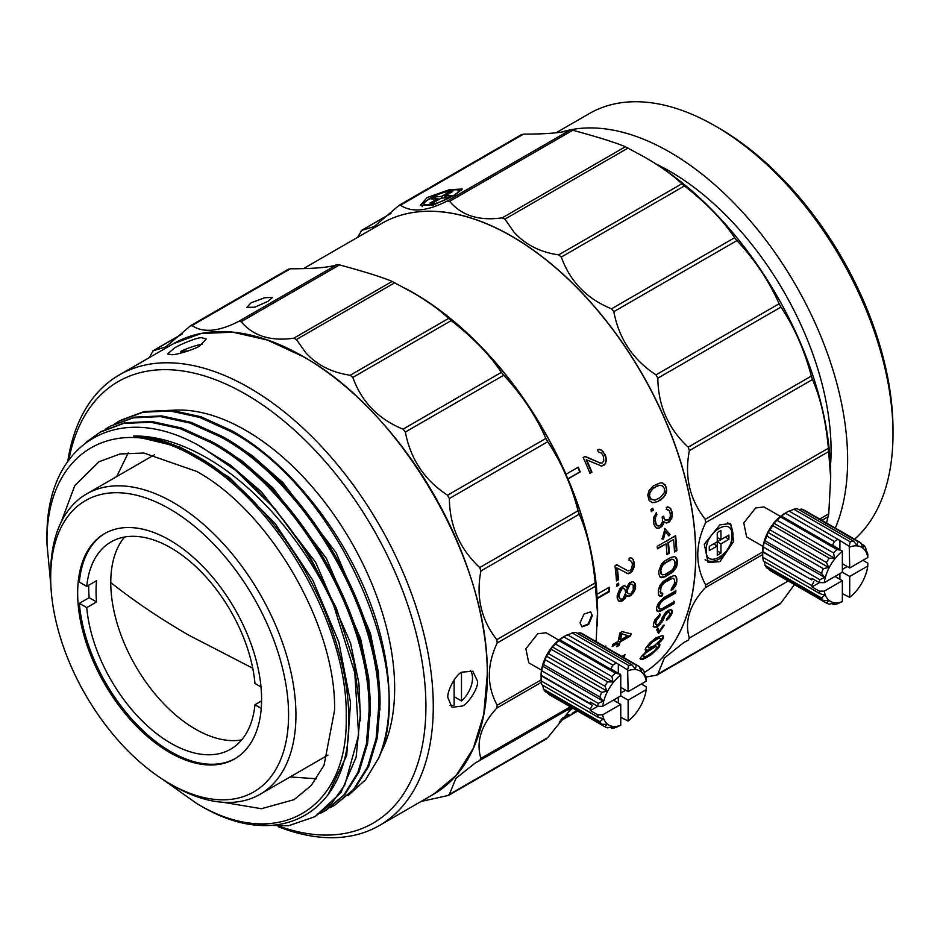 <?xml version="1.0" encoding="UTF-8"?>
<svg xmlns="http://www.w3.org/2000/svg" width="940" height="940" viewBox="0 0 940 940"><rect width="100%" height="100%" fill="white"/><g stroke="black" fill="none" stroke-linecap="round" stroke-linejoin="round"><path stroke-width="1.41" d="M454.243 189.868C440.696 190.679 413.365 206.424 428.429 204.732L428.487 204.732C442.035 203.91 469.365 188.165 454.302 189.857L454.243 189.868M731.99 535.389C732.8 515.79 705.529 531.452 706.245 550.17L706.245 550.253C705.435 569.851 732.707 554.189 731.99 535.471L731.99 535.389M241.674 739.898A119.662 69.09 60 0 1 195.379 729.087A119.662 69.09 60 0 1 110.767 582.542A119.662 69.09 60 0 1 124.562 537.034M541.487 670.138L528.75 662.782L525.871 648.764L537.727 633.783L546.093 632.749L558.83 640.105M565.586 635.71L563.13 637.12A31.22 18.024 120 0 0 541.064 675.355L541.182 675.284A34.686 20.022 -60 0 1 541.816 670.772L542.415 666.061L543.496 664.486A34.686 20.022 -60 0 1 545.317 659.786L546.293 656.061L548.466 653.629A34.686 20.022 -60 0 1 551.263 649.305L552.238 646.873L555.505 644.029A34.686 20.022 -60 0 1 558.936 640.61L563.765 636.838A34.686 20.022 -60 0 1 565.586 635.71L565.586 635.71A34.686 20.022 -60 0 1 567.408 634.735L616.464 663.053A34.686 20.022 120 0 0 614.643 664.028A34.686 20.022 120 0 0 612.821 665.156L610.965 668.786L620.764 675.002A31.22 18.024 120 0 0 602.681 706.328L620.764 695.882L620.764 675.002M567.29 635.123L572.237 632.925A34.686 20.022 -60 0 1 575.668 632.385L632.068 664.956L635.346 669.057L636.321 665.332A34.686 20.022 -60 0 1 639.118 666.425L641.292 671.383L642.267 668.951A34.686 20.022 -60 0 1 644.088 671.536L645.169 676.906L645.768 675.895A34.686 20.022 -60 0 1 646.238 678.351L646.215 681.195L628.132 691.64L627.65 669.926L628.649 665.496A34.686 20.022 -60 0 1 632.068 664.956M577.301 633.337L579.91 632.773A34.686 20.022 -60 0 1 582.706 633.866L639.118 666.425M784.724 513.44L787.168 512.018L784.724 513.44A31.22 18.024 120 0 0 762.645 551.674A31.22 18.024 120 0 0 762.645 551.945L762.775 551.604A34.686 20.022 -60 0 1 763.409 547.092L763.997 542.38L765.078 540.794A34.686 20.022 -60 0 1 766.899 536.106L767.874 532.381L770.06 529.948A34.686 20.022 -60 0 1 772.845 525.625L773.82 523.192L777.098 520.337A34.686 20.022 -60 0 1 780.517 516.929L785.346 513.158A34.686 20.022 -60 0 1 787.168 512.018L787.168 512.018A34.686 20.022 -60 0 1 789.001 511.055L838.045 539.372A34.686 20.022 120 0 0 836.224 540.347A34.686 20.022 120 0 0 834.403 541.475L832.546 545.094L842.357 551.322A31.22 18.024 120 0 0 824.274 582.647L842.357 572.202L842.357 551.322M835.002 576.455L842.357 580.697L842.357 601.577L836.929 604.009A34.686 20.022 -60 0 1 833.51 604.549L834.591 602.963L829.256 604.161A34.686 20.022 -60 0 1 826.46 603.069L770.06 570.51L769.625 569.558M826.46 603.069L828.645 600.637L823.311 600.554L766.899 567.983A34.686 20.022 -60 0 1 765.078 565.398L764.279 561.544M823.311 600.554A34.686 20.022 -60 0 1 821.49 597.957L824.768 595.114L819.809 593.61L763.409 561.039A34.686 20.022 -60 0 1 762.775 557.267L762.645 551.98L811.819 579.921A34.686 20.022 -60 0 1 811.972 578.417L819.339 582.659A34.686 20.022 -60 0 1 819.809 579.651L824.768 577.466L821.49 573.365A34.686 20.022 -60 0 1 823.311 568.665L828.645 567.466L826.46 562.508A34.686 20.022 -60 0 1 829.256 558.196L834.591 558.278L833.51 552.908A34.686 20.022 120 0 1 836.929 549.489L841.876 550.488M763.068 546.457L746.654 536.975L743.775 522.957L755.631 507.976L763.997 506.942L780.411 516.413M261.25 708.361L254.963 704.73A119.662 69.09 60 0 1 230.688 749.18A119.662 69.09 60 0 1 170.857 743.246A119.662 69.09 60 0 1 86.739 607.604L96.55 601.941A119.662 69.09 60 0 1 96.55 580.709L86.739 586.372A119.662 69.09 60 0 1 111.026 541.922A119.662 69.09 60 0 1 170.857 547.844A119.662 69.09 60 0 1 254.963 683.486L261.003 686.976M96.55 601.941L89.159 597.676A130.061 75.094 60 0 1 88.701 585.232M89.159 597.676L79.348 603.339A130.061 75.094 -120 0 0 170.857 751.741A130.061 75.094 -120 0 0 235.27 758.533M169.623 752.458A130.061 75.094 60 0 1 84.659 637.837A130.061 75.094 60 0 1 104.599 533.615A130.061 75.094 60 0 1 169.623 540.053A130.061 75.094 60 0 1 254.599 654.675A130.061 75.094 60 0 1 234.659 758.897A130.061 75.094 60 0 1 169.623 752.458M86.739 586.372L79.348 582.095A130.061 75.094 60 0 1 105.21 533.262M50.678 577.583A168.213 97.126 60 0 1 169.623 508.904A168.213 97.126 60 0 1 288.58 714.929A168.213 97.126 60 0 1 169.623 783.607A168.213 97.126 60 0 1 50.678 577.583L50.678 573.33A173.418 100.122 60 0 1 86.598 493.947A173.418 100.122 60 0 1 173.301 502.536A173.418 100.122 60 0 1 295.936 714.929A173.418 100.122 60 0 1 260.016 794.323A173.418 100.122 60 0 1 173.301 785.734L169.623 783.607M854.589 539.219A251.462 145.183 -120 0 0 893 433.939L893 429.686A246.257 142.175 -120 0 0 718.877 128.087A246.257 142.175 -120 0 0 718.865 128.087L715.199 125.96A251.462 145.183 -120 0 0 715.187 125.96A251.462 145.183 -120 0 0 589.462 113.505L556.045 132.798M893 433.939A251.462 145.183 -120 0 0 715.199 125.96L718.877 128.087M835.319 528.092A251.462 145.183 -120 0 0 669.82 152.151A251.462 145.183 -120 0 0 561.603 132.082M830.478 466.24A228.044 131.659 -120 0 0 669.82 171.268A228.044 131.659 -120 0 0 655.956 163.959M454.784 195.074L462.339 189.022L449.379 189.716L427.171 197.541L420.309 205.331L433.411 205.026L454.784 195.074M719.887 561.673L733.729 541.299L730.639 523.439L719.887 524.861L704.272 544.201L708.09 562.484L719.887 561.673M303.444 268.629L381.687 223.45A260.133 150.189 60 0 1 511.76 236.339A260.133 150.189 60 0 1 681.007 463.279A260.133 150.189 60 0 1 644.3 672.523A260.133 150.189 -120 0 0 681.159 463.326A260.133 150.189 -120 0 0 511.877 236.269A260.133 150.189 -120 0 0 381.757 223.415M646.015 677L656.002 675.284L657.824 674.074L657.248 674.908L779.871 604.103M794.476 584.61L780.94 602.998L657.824 674.074L664.392 657.988L683.732 642.619L688.209 640.152L689.361 638.048C684.32 621.528 689.619 604.749 705.259 587.712L762.681 554.553M762.645 551.991L705.658 584.891L705.259 587.712M705.658 584.891C695.165 565.61 695.165 544.847 705.658 522.605L705.259 519.327C689.655 499.41 684.355 476.51 689.361 450.624L812.477 379.537L811.326 376.094C804.452 350.079 794.323 327.085 780.94 307.086L779.119 303.773C769.143 281.178 755.09 260.11 736.948 240.593L734.634 237.714C723.013 220.195 706.281 202.946 684.426 185.967L681.817 183.782C673.334 175.51 660.902 166.615 644.499 157.074L625.359 146.758C615.289 142.504 597.758 137.005 572.777 130.261L570.286 129.955C563.272 132.704 547.703 134.091 523.568 134.126L521.489 134.843M811.326 376.094L688.209 447.17L689.361 450.624M688.209 447.17C668.293 428.699 658.164 405.692 657.824 378.162L780.94 307.086M779.119 303.773L656.002 374.86L657.824 378.162M656.002 374.86C632.984 359.785 618.931 338.729 613.832 311.669L736.948 240.593M734.634 237.714L611.517 308.802L613.832 311.669M611.517 308.802C586.854 298.803 570.11 281.554 561.298 257.055L684.426 185.967M681.817 183.782L558.701 254.858L561.298 257.055M558.701 254.858C540.371 252.284 525.519 244.776 514.145 232.333L504.909 219.149L628.026 148.073M826.542 523.028L828.775 513.804L830.702 476.98A260.133 150.189 -120 0 0 646.767 158.39L644.499 157.074L646.767 158.39M830.702 478.084L828.387 448.239C825.814 420.803 820.514 397.902 812.477 379.537M780.94 602.998L779.119 604.209M659.457 576.631L661.008 577.301L664.521 576.443L670.385 573.048L673.933 569.84L676.683 563.142L676.636 559.958L675.355 557.032M661.337 574.046L662.43 574.845L665.156 574.446L672.593 569.769L674.943 564.846L674.897 561.65L673.651 559.523L670.255 559.57L662.829 564.27L660.585 569.229L661.337 574.046M576.819 710.558L573.435 712.508A260.133 150.189 60 0 1 572.096 713.53L577.031 710.675M623.831 657.601A260.133 150.189 -120 0 0 624.994 654.604L621.81 656.437M659.868 585.573L658.517 589.709A260.133 150.189 60 0 1 658.294 593.128L659.187 595.831L660.62 596.43L662.536 595.666A260.133 150.189 -120 0 0 662.747 593.422L661.607 593.728L660.644 591.765A260.133 150.189 -120 0 0 660.867 588.346L662.183 584.986L664.968 582.248L672.394 578.347L674.262 579.134L674.567 580.438A260.133 150.189 60 0 1 674.344 583.857L671.748 588.229A260.133 150.189 60 0 1 671.536 590.473L675.237 586.572L676.683 582.506A260.133 150.189 -120 0 0 676.918 579.087L675.919 576.314L674.403 575.668L670.925 576.537L663.088 581.449L659.868 585.573M658.388 603.233L656.778 607.181A260.133 150.189 60 0 1 656.567 608.615L657.225 611.153L659.974 611.458L674.004 603.68A260.133 150.189 -120 0 0 674.38 601.565L662.242 608.568L659.692 609.085L658.905 607.264A260.133 150.189 -120 0 0 659.128 605.818L660.644 602.599L663.523 599.932L675.66 592.928A260.133 150.189 -120 0 0 675.919 590.72L663.793 597.722L658.388 603.233M654.816 619.965L654.04 621.904A260.133 150.189 60 0 1 653.394 624.607L653.793 626.921L656.379 627.098L660.08 624.407L663.957 618.508A260.133 150.189 -120 0 0 664.451 616.476L667.33 612.739L669.221 611.952L669.926 613.315A260.133 150.189 60 0 1 669.433 615.336L666.965 618.473A260.133 150.189 60 0 1 666.436 620.459L669.539 617.557L671.865 613.655A260.133 150.189 -120 0 0 672.276 611.964L671.712 609.907L668.951 610.001L665.743 612.152L662.101 617.839A260.133 150.189 60 0 1 661.607 619.86L658.482 624.219L656.32 624.912L655.744 623.255A260.133 150.189 -120 0 0 656.39 620.553L659.727 616.229A260.133 150.189 -120 0 0 660.162 614.161L654.816 619.965M657.965 628.343L656.59 629.659L658.529 633.419L664.427 625.147L663.44 625.182L659.281 631.222L657.965 628.343M646.027 647.684A260.133 150.189 60 0 1 645.439 649L645.663 650.163L647.39 650.409L641.374 656.555A260.133 150.189 60 0 1 640.704 657.789L640.587 659.222L641.421 659.539L645.568 658.164L651.432 654.534L659.093 647.167A260.133 150.189 -120 0 0 659.763 645.933L659.833 644.429L657.612 644.499L662.817 638.977A260.133 150.189 -120 0 0 663.405 637.649L663.334 636.016L662.359 635.534L655.932 637.837L650.092 642.619L646.027 647.684M618.156 641.339L612.68 644.499A260.133 150.189 60 0 1 612.21 646.544L617.686 643.371A260.133 150.189 60 0 1 616.863 646.743L619.213 645.38A260.133 150.189 -120 0 0 620.036 642.02L630.611 635.922A260.133 150.189 -120 0 0 631.069 633.877L622.139 631.621L619.789 632.973A260.133 150.189 60 0 1 618.156 641.339M627.967 570.886L616.934 564.834L614.983 565.962A260.133 150.189 60 0 1 616.487 580.967L618.45 579.839A260.133 150.189 -120 0 0 617.345 568.195L628.202 573.776L632.115 571.52L634.195 566.855L634.359 564.141A260.133 150.189 -120 0 0 634.183 562.472L632.514 558.548L630.74 557.773L629.118 558.254A260.133 150.189 60 0 1 629.377 560.357L631.574 561.321L632.185 563.189A260.133 150.189 60 0 1 632.361 564.846L631.492 568.853L630.388 570.357L627.967 570.886L616.334 564.587M618.79 585.162A260.133 150.189 -120 0 0 618.661 583.117L616.711 584.245A260.133 150.189 60 0 1 616.828 586.29L618.79 585.162L618.179 584.856A259.264 149.683 -120 0 0 618.097 583.446M647.754 495.227L649.152 500.503L652.372 502.653L657.495 501.69L661.02 499.657L663.934 496.978L666.143 493.206L666.754 490.339L665.367 485.064L662.042 482.902L660.232 482.925L653.323 485.886L649.129 490.351L647.754 495.227M653.335 510.526A260.133 150.189 -120 0 0 652.842 508.34L650.88 509.48A260.133 150.189 60 0 1 651.373 511.654L652.736 510.385A259.264 149.683 -120 0 0 652.348 508.634M653.841 517.059L653.359 521.195A260.133 150.189 60 0 1 654.005 524.649L655.791 527.411L658.106 528.421L662.406 525.93L663.863 521.806L666.648 523.016L669.068 522.088L671.841 518.14L672.159 512.735A260.133 150.189 -120 0 0 672.006 511.877L669.891 507.8L667.964 506.966L666.307 507.436A260.133 150.189 60 0 1 666.766 509.598L669.151 510.632L669.962 512.57A260.133 150.189 60 0 1 670.291 514.298L670.291 516.671L668.704 519.949L665.273 520.043L664.028 517.905A260.133 150.189 -120 0 0 663.699 516.189L662.136 517.094A260.133 150.189 60 0 1 662.453 518.81L662.536 521.618L660.561 525.119L658.999 526.024L657.213 525.648L655.885 523.087A260.133 150.189 -120 0 0 655.403 520.502L655.591 517.024L656.884 514.814A260.133 150.189 -120 0 0 656.437 512.653L653.841 517.059M668.939 535.953L670.009 534.437L664.98 528.644L662.183 538.949L663.464 539.114L665.414 531.617L668.939 535.953M676.859 550.593A260.133 150.189 -120 0 0 675.59 535.694L657.201 546.316A260.133 150.189 60 0 1 657.471 548.831L666.072 543.861A260.133 150.189 60 0 1 666.977 554.6L669.327 553.249A260.133 150.189 -120 0 0 668.422 542.498L673.51 539.56A260.133 150.189 60 0 1 674.509 551.945L676.859 550.593L676.248 550.288A259.264 149.683 -120 0 0 675.049 536.012M589.979 473.29L591.93 472.162A260.133 150.189 -120 0 0 586.701 459.86L601.541 466.076L605.454 463.808L606.347 458.931L605.618 456.076A260.133 150.189 -120 0 0 604.866 454.314L601.577 450.166L599.226 449.32L597.464 449.79A260.133 150.189 60 0 1 598.439 451.976L601.365 453.033L602.716 455.007A260.133 150.189 60 0 1 603.48 456.758L603.786 460.953L602.199 462.962L600.261 462.985L585.127 456.358L583.176 457.486A260.133 150.189 60 0 1 589.979 473.29M634.817 590.073L635.593 586.948A260.133 150.189 -120 0 0 635.569 585.361L635.135 583.576L632.691 581.719L629.53 582.718L626.498 587.347L624.841 585.832L622.856 586.149L619.754 588.769L617.169 595.572A260.133 150.189 60 0 1 617.204 597.969L618.779 601.024L621.88 601.177L625.018 598.592L626.604 595.326L628.155 596.383L630.893 595.596L634.817 590.073M676.894 565.739L677.293 563.495A260.133 150.189 -120 0 0 677.246 560.299L675.966 557.361L674.344 556.644L670.772 557.467L664.897 560.851L661.431 564.106L658.846 570.921A260.133 150.189 60 0 1 658.893 574.105L660.08 576.995L661.631 577.665L665.132 576.808L672.97 571.896L676.118 567.725L676.894 565.739L676.295 565.34M597.159 625.97A260.133 150.189 -120 0 0 597.264 598.663L609.531 591.577A260.133 150.189 -120 0 0 609.273 587.218L597.006 594.303A260.133 150.189 -120 0 0 567.995 478.942L580.262 471.868A260.133 150.189 -120 0 0 578.241 467.18L565.986 474.265A260.133 150.189 -120 0 0 413.659 292.975A260.133 150.189 -120 0 0 405.446 288.439M605.666 647.12A260.133 150.189 -120 0 0 605.9 645.991L604.808 646.626M569.017 710.581L572.942 708.314M561.027 719.535L566.714 716.245A260.133 150.189 -120 0 0 569.041 714.33L561.92 718.442M596.148 641.62L597.476 611.635A260.133 150.189 -120 0 0 413.529 293.045L392.133 281.424C382.063 277.159 364.532 271.66 339.54 264.916L337.049 264.61C330.034 267.36 314.465 268.758 290.343 268.781L288.251 269.498M597.476 612.739L595.149 582.894C592.576 555.458 587.277 532.557 579.252 514.192L578.088 510.749C571.226 484.746 561.098 461.74 547.703 441.741L545.881 438.44C535.906 415.832 521.853 394.765 503.711 375.248L501.396 372.369C489.775 354.85 473.043 337.601 451.188 320.622L448.58 318.437C440.096 310.177 427.665 301.27 411.262 291.729L413.529 293.045M545.881 738.864L547.703 737.653L572.025 707.785M433.411 794.335A260.133 150.189 -120 0 0 473.372 585.902A260.133 150.189 -120 0 0 303.409 356.624A260.133 150.189 -120 0 0 173.289 343.77M421.026 801.479L447.534 795.639L449.355 794.429L448.78 795.264L546.634 738.758M547.703 737.653L449.355 794.429L455.935 778.343L475.276 762.975L479.741 760.507L480.904 758.404C475.863 741.883 481.163 725.104 496.802 708.067L541.346 682.346M479.999 760.366L571.543 707.514L479.741 760.507M541.146 679.867L497.201 705.247L496.802 708.067M497.201 705.247C486.709 685.965 486.709 665.203 497.201 642.96L496.802 639.682C481.186 619.766 475.887 596.865 480.904 570.98L579.252 514.192M578.088 510.749L479.741 567.537L480.904 570.98M479.741 567.537C459.836 549.054 449.708 526.048 449.355 498.529L547.703 441.741M545.881 438.44L447.534 495.216L449.355 498.529M447.534 495.216C424.516 480.14 410.463 459.084 405.363 432.036L503.711 375.248M501.396 372.369L403.048 429.157L405.363 432.036M403.048 429.157C378.385 419.158 361.653 401.909 352.841 377.41L451.188 320.622M448.58 318.437L350.232 375.224L352.841 377.41M350.232 375.224C331.902 372.639 317.05 365.131 305.676 352.688L296.441 339.505L394.788 282.728M268.065 301.305L272.635 297.369L264.622 297.757L251.074 302.821L246.774 307.404L254.834 307.169L268.065 301.305M171.738 410.31A210.701 121.648 60 0 1 245.657 430.32A210.701 121.648 60 0 1 380.524 753.351M375.741 618.732C351.36 541.417 292.446 464.266 231.604 430.649L200.913 416.749L171.397 410.275L144.173 411.544L120.261 420.439L114.915 423.717M348.117 795.581L365.566 779.765L378.703 758.028C419.498 671.184 336.555 486.579 230.394 431.343L199.703 417.43L170.187 410.98L142.962 412.237L119.051 421.144M378.703 758.028A220.242 127.159 -120 0 0 375.753 618.72M334.429 805.427L354.697 788.813L368.797 766.218L377.339 737.771L380.042 704.601C381.358 610.213 305.899 481.374 221.875 436.266L191.184 422.365L161.668 415.891L134.444 417.16L110.532 426.055L133.233 417.853L160.446 416.596L189.974 423.071L220.653 436.971C304.689 482.079 380.148 610.906 378.82 705.306L376.129 738.476L367.575 766.923L353.487 789.518L334.429 805.427L330.081 807.73M320.329 813.359L325.91 810.339L344.968 794.441L359.056 771.846L367.611 743.399L370.301 710.217C371.629 615.829 296.171 487.002 212.135 441.882L181.455 427.982L151.928 421.52L124.703 422.777L100.791 431.683L86.034 442.341M324.688 811.044L343.758 795.158L357.846 772.539L366.389 744.092L369.091 710.922C370.419 616.534 294.949 487.696 210.924 442.587L180.233 428.675L150.717 422.224L123.492 423.458L99.593 432.388M105.139 429.357L109.322 426.76M68.832 459.836A254.928 147.181 60 0 1 245.657 394.213A254.928 147.181 60 0 1 425.08 685.942A254.928 147.181 60 0 1 280.155 826.577M67.786 461.305A260.133 150.189 60 0 1 119.274 374.954A260.133 150.189 60 0 1 249.335 387.844A260.133 150.189 60 0 1 419.275 617.075A260.133 150.189 60 0 1 379.396 825.52A260.133 150.189 60 0 1 278.17 826.659M447.992 697.938L451.999 707.291L462.116 706.093C467.803 704.753 479.247 686.823 477.414 680.948L472.82 671.254L462.116 672.112C456.135 673.534 446.336 692.145 447.992 697.938M119.274 374.954L173.23 343.805L201.101 333.488L232.897 332.22L267.407 340.057L303.291 356.695C401.58 410.51 489.764 563.248 487.226 675.284L483.701 714.682L473.231 748.475L456.229 775.383L433.352 794.37L379.396 825.52M162.761 779.413L196.601 803.43C276.548 851.969 348.27 810.55 346.214 717.056C348.27 625.934 276.548 501.702 196.601 457.933C116.666 409.394 44.932 450.812 47 544.307L50.877 585.62M196.601 803.43L199.445 805.063C280.425 854.178 351.936 811.326 348.799 717.056C348.435 691.147 343.406 663.805 333.688 635.052C310.012 561.356 254.587 488.683 197.471 456.44C175.122 443.61 153.831 436.795 133.574 435.995C154.125 435.761 175.968 441.647 199.08 453.656C251.074 480.363 303.585 539.384 333.677 605.395A220.242 127.159 -120 0 0 235.705 470.423L202.523 447.675C118.863 398.161 44.838 442.458 47 539.255L47 544.307M470.212 670.314A20.809 12.02 120 0 1 461.481 700.934L454.126 696.693M202.347 344.228A20.809 4.395 -21.2 0 0 180.586 351.501L181.173 353.017M201.513 337.707C198.117 337.084 178.812 344.898 174.346 348.106L167.496 354.004L172.079 354.697C175.428 355.167 195.414 349.198 199.832 345.826L206.307 338.952L201.513 337.707M223.027 802.278L261.414 808.717L294.149 799.635L311.305 785.394L324.053 765.231L334.558 710.323C336.45 626.298 270.321 511.76 196.601 471.387L143.808 453.033L119.968 453.997L99.052 461.716L74.824 485.534L61.218 521.994M128.263 452.857L116.701 476.556M580.027 622.809L581.989 626.874L588.698 624.466L592.294 615.724L590.649 611.846L583.999 614.114L580.027 622.809M290.131 776.934L316.428 778.778M360.549 720.78L358.927 683.392L350.608 643.289L315.582 562.191L261.602 492.008L230.382 465.065L198.164 445.29M327.813 795.17L346.719 755.478L350.549 702.627L338.858 642.114L312.82 580.215L275.056 523.357L229.43 477.461L180.609 447.287L133.574 435.995M450.037 705.529A20.809 12.02 120 0 0 454.126 705.188L454.126 679.808M258.03 825.144L288.521 825.755L314.959 816.66L331.714 803.336L344.815 784.923L358.634 735.08L354.803 672.864L333.677 605.395M235.705 470.423L275.232 509.116L309.613 556.198L336.426 608.309L353.804 661.713L360.514 712.567L356.119 757.252L340.973 792.573L314.959 816.66M210.278 440.848L242.214 461.011L273.094 488.13L326.286 558.207L360.654 638.742L368.762 678.504L370.278 715.54M220.383 435.431L252.261 455.618L283.058 482.749L336.097 552.744L370.384 633.114L378.479 672.793L380.019 709.77M581.696 626.686L588.276 623.925L591.683 615.371L592.294 615.724M392.133 281.424L293.785 338.2L296.441 339.505M337.049 264.61L238.701 321.386L241.192 321.703L339.54 264.916M238.701 321.386C218.644 331.667 203.075 333.065 191.995 325.557L189.904 326.286L190.703 325.616L288.603 269.099M149.131 357.717L153.208 350.761L182.254 333.982M182.536 333.724L152.879 350.855L165.792 346.884L189.904 326.286M293.785 338.2C270.673 341.478 253.142 335.968 241.192 321.703M591.93 472.162L591.413 472.233A259.264 149.683 -120 0 0 586.196 459.966L586.701 459.86M589.897 473.102L591.413 472.233M600.261 462.985L584.633 456.476M602.199 462.962L599.744 463.068M601.577 450.166L598.721 449.438M603.139 451.47L601.071 450.284M604.866 454.314L602.622 451.576M605.618 456.076L605.102 456.159A259.264 149.683 -120 0 0 604.35 454.408M606.347 458.931L605.102 456.159M606.288 461.152L605.83 459.014M605.454 463.808L605.771 461.223M604.067 465.159L604.925 463.878M601.013 466.146L602.763 465.676M674.474 551.31L676.248 550.288M673.51 539.56L668.422 542.498M669.327 553.249L668.716 552.955A259.264 149.683 -120 0 0 667.823 542.239M666.93 553.977L668.716 552.955M666.072 543.861L657.413 548.243M670.009 534.437L664.38 528.433M668.328 535.706L669.398 534.19M665.414 531.617L664.815 531.394L662.853 538.879L663.464 539.114M661.572 538.714L662.853 538.879M656.884 514.814L656.296 514.662A259.264 149.683 -120 0 0 655.979 513.123M656.191 515.707L655.603 515.543L656.296 514.662M655.591 517.024L654.992 516.859L655.603 515.543M655.368 518.116L654.992 516.859M655.403 520.502L654.78 517.952M655.885 523.087L655.286 522.91A259.264 149.683 -120 0 0 654.804 520.325M656.661 525.014L655.286 522.91M657.213 525.648L656.061 524.826M658.141 526.048L656.614 525.448M664.028 517.905L663.428 517.729A259.264 149.683 -120 0 0 663.193 516.483M665.273 520.043L663.428 517.729M666.213 520.443L664.674 519.855M668.105 509.786L666.166 509.445M669.891 507.8L667.377 506.813M671.019 509.069L669.303 507.635M672.006 511.877L670.432 508.904M672.159 512.735L671.571 512.559A259.264 149.683 -120 0 0 671.407 511.701M672.323 515.978L671.571 512.559M671.841 518.14L671.242 517.952L671.724 515.79M670.561 520.76L669.962 520.56L671.242 517.952M669.068 522.088L668.469 521.888L669.962 520.56M668.281 522.546L667.682 522.346L668.469 521.888M666.648 523.016L667.682 522.346M664.733 522.64L666.049 522.816M663.863 521.806L663.264 521.606L662.841 524.203L663.44 524.403M662.406 525.93L661.807 525.73L662.841 524.203M660.914 527.258L660.315 527.058L661.807 525.73M659.351 528.163L660.315 527.058M658.106 528.421L658.752 527.963M656.191 528.045L657.507 528.221M651.279 511.231L652.736 510.385M663.593 483.548L661.478 482.831M665.367 485.064L663.017 483.466M666.472 487.472L664.792 484.981M666.754 490.339L665.884 487.378M666.143 493.206L665.555 493.089L666.178 490.234M665.285 495.192L665.555 493.089M663.934 496.978L664.709 495.086M662.865 498.094L663.358 496.861M661.02 499.657L662.289 497.965M657.495 501.69L660.432 499.539M655.439 502.383L656.907 501.572M654.158 502.618L654.851 502.265M651.796 502.536L653.57 502.501M616.793 585.644L618.179 584.856M630.646 560.51L628.766 560.111M632.514 558.548L630.141 557.526M633.49 559.77L631.903 558.301M634.183 562.472L632.879 559.523M634.359 564.141L633.748 563.871A259.264 149.683 -120 0 0 633.584 562.214M634.195 566.855L633.748 563.871M633.548 568.959L632.937 568.677L633.584 566.573M632.115 571.52L631.504 571.226L632.937 568.677M630.576 572.836L629.965 572.542L631.504 571.226M629.788 573.283L629.177 572.989L629.965 572.542M628.202 573.776L627.591 573.482L629.177 572.989M626.346 573.341L627.591 573.482M617.345 568.195L616.734 567.948A259.264 149.683 -120 0 1 617.839 579.545L618.45 579.839M616.44 580.344L617.839 579.545M580.262 471.868L579.745 471.951A259.264 149.683 -120 0 0 577.806 467.439M567.807 478.848L579.745 471.951M609.531 591.577L608.909 591.272A259.264 149.683 -120 0 0 608.697 587.547M597.111 598.087L608.909 591.272M626.075 586.772L624.231 585.514M626.498 587.347L625.464 586.442M635.135 583.576L633.29 581.919M635.569 585.361L634.524 583.246M635.593 586.948L634.982 586.607A259.264 149.683 -120 0 0 634.958 585.021M635.217 589.168L634.982 586.607M634.042 591.812L633.431 591.46L634.606 588.816M676.8 558.513L676.189 558.184M677.246 560.299L676.636 559.958M677.293 563.495L676.683 563.142M661.748 485.674L658.987 485.287L653.77 487.778L649.681 492.689L649.458 496.872L650.409 498.835L654.898 500.197L660.091 497.695L664.239 492.795L664.51 488.6L662.324 485.757M630.611 635.922L630.47 633.372M620.036 642.02L619.448 641.515L630.011 635.417M619.213 645.38L618.626 644.864L619.448 641.515M617.122 645.733L618.626 644.864M617.686 643.371L617.098 642.866L612.434 645.557M663.405 637.649L662.759 635.428M662.817 638.977L662.841 637.061M660.996 641.303L660.432 640.704L662.254 638.377M658.846 643.489L658.282 642.878L660.432 640.704M657.612 644.499L657.048 643.9L658.282 642.878M659.763 645.933L659.269 643.818M659.093 647.167L658.541 646.544L659.21 645.31M656.931 649.787L656.39 649.152L658.541 646.544M654.698 651.866L654.158 651.232L656.39 649.152M651.432 654.534L650.891 653.888L654.158 651.232M648.635 656.39L648.095 655.756L650.891 653.888M645.568 658.164L645.028 657.518L648.095 655.756M643.254 659.245L642.713 658.611L645.028 657.518M641.421 659.539L640.868 658.905L642.713 658.611M640.034 658.587L640.868 658.905M647.39 650.409L646.826 649.798L646.015 649.963L646.579 650.562M645.099 649.552L646.015 649.963M659.281 631.222L657.377 627.803M658.118 632.608L659.198 631.139M659.727 616.229L659.563 613.667M658.482 617.251L657.883 616.758L659.128 615.735M657.084 618.955L656.484 618.461L657.883 616.758M656.39 620.553L655.791 620.036L656.484 618.461M655.744 623.255L655.145 622.738L655.791 620.036M655.791 624.36L655.145 622.738M656.32 624.912L655.204 623.843M672.194 610.824L671.113 609.414M672.276 611.964L671.595 610.318M671.865 613.655L671.677 611.458M671.054 615.547L670.467 615.03L671.277 613.139M669.539 617.557L668.939 617.028L670.467 615.03M667.706 619.448L667.106 618.92L668.939 617.028M669.221 611.952L667.518 611.787L668.117 612.293M667.33 612.739L666.742 612.245L667.518 611.787M666.084 613.761L665.485 613.256L666.742 612.245M665.073 615.242L664.474 614.736L665.485 613.256M664.451 616.476L663.852 615.97L664.474 614.736M663.957 618.508L663.852 615.97M663.147 620.4L662.547 619.883L663.358 617.991M662.007 622.186L661.419 621.657L662.547 619.883M660.08 624.407L659.492 623.878L661.419 621.657M658.329 625.97L657.741 625.429L659.492 623.878M656.379 627.098L655.791 626.557L657.741 625.429M654.992 627.344L654.405 626.816L655.791 626.557M653.194 626.404L654.405 626.816M675.66 592.928L675.308 590.285M663.523 599.932L662.911 599.485L675.049 592.482M661.913 601.201L661.302 600.754L662.911 599.485M660.644 602.599L660.033 602.152L661.302 600.754M659.716 604.15L659.116 603.692L660.033 602.152M659.128 605.818L658.517 605.36L659.116 603.692M658.905 607.264L658.517 605.36M659.081 608.462L658.306 606.793M659.692 609.085L658.47 608.004M674.004 603.68L673.78 601.095M661.866 610.683L661.266 610.201L673.404 603.198M659.974 611.458L659.375 610.988L661.266 610.201M658.541 611.658L657.941 611.188L659.375 610.988M656.614 610.683L657.941 611.188M676.624 577.395L675.296 575.926M676.918 579.087L676.013 577.007M676.683 582.506L676.307 578.688M676.154 584.621L675.543 584.198L676.072 582.095M675.237 586.572L674.626 586.149L675.543 584.198M673.534 588.969L672.923 588.546L674.626 586.149M670.925 590.038L672.923 588.546M673.534 578.441L672.394 578.347M670.843 578.864L670.232 578.476L671.783 577.959M664.968 582.248L664.357 581.86L670.232 578.476M663.393 583.54L662.782 583.153L664.357 581.86M662.183 584.986L661.572 584.598L662.782 583.153M661.337 586.595L660.726 586.196L661.572 584.598M660.867 588.346L660.726 586.196M660.644 591.765L660.256 587.947M660.914 593.058L660.033 591.366M661.607 593.728L660.303 592.635M662.536 595.666L662.136 593.011M660.62 596.43L660.009 595.995L661.925 595.243M658.576 595.408L660.009 595.995M623.173 657.225L623.972 655.192M676.118 567.725L675.508 567.372M674.544 570.204L673.933 569.84M672.97 571.896L672.347 571.532M670.995 573.423L670.385 573.048M665.132 576.808L664.521 576.443M663.182 577.548L662.571 577.184M661.631 577.665L661.008 577.301M632.855 593.681L632.244 593.316L633.431 591.46M630.893 595.596L630.27 595.231L632.244 593.316M629.718 596.265L629.107 595.901L630.27 595.231M628.155 596.383L627.544 596.03L629.107 595.901M626.381 595.525L627.544 596.03M626.604 595.326L625.993 594.961L625.593 595.984L626.216 596.336M625.018 598.592L624.407 598.228L625.593 595.984M623.056 600.507L622.445 600.131L624.407 598.228M621.88 601.177L621.269 600.813L622.445 600.131M619.93 601.529L619.319 601.165L621.269 600.813M618.156 600.66L619.319 601.165M566.714 716.245L566.244 715.528M631.974 584.187L629.377 584.175L626.733 589.756L627.168 592.705L628.954 593.962L630.905 593.622L633.255 589.897L633.184 585.115L631.974 584.187L629.988 584.504L627.356 590.097L626.733 589.756M624.536 588.475L622.315 587.841L621.152 588.522L618.52 594.503L619.73 598.58L621.904 599.215L623.079 598.533L625.805 592.6L624.536 588.475L621.763 588.851L619.131 594.844L618.52 594.503M673.651 559.523L670.255 559.57M649.258 494.452L649.458 496.872M649.681 492.689L649.834 494.546M651.549 489.576L650.257 492.772M653.77 487.778L652.113 489.658M656.508 486.203L654.346 487.86M659.551 485.357L657.084 486.274M650.409 498.835L652.113 499.798M650.034 496.966L650.997 498.929M621.093 633.607L619.907 639.47L620.506 639.976L627.943 635.687L621.093 633.607L627.943 635.687M656.555 646.626L655.991 646.003L652.548 647.108L645.768 651.902L642.702 655.685L643.877 657.048L647.272 655.897L654.099 651.15L657.213 647.402L656.555 646.626L654.933 646.955L646.332 652.525L645.768 651.902M660.409 638.377L658.352 637.625L656.496 638.366L649.611 643.689L647.625 646.497L648.624 647.813L653.934 646.003L660.456 640.011L660.409 638.377L658.928 638.213L652.795 641.75L648.588 646.203L648.024 645.616M627.098 587.935L627.709 588.276M628.226 585.655L628.837 585.984M629.377 584.175L629.988 584.504M630.164 583.728L630.775 584.057M627.168 592.705L628.954 593.962M626.757 591.354L627.779 593.058M627.356 590.097L627.38 591.695M618.884 592.682L619.495 593.023M619.625 590.637L620.236 590.966M621.152 588.522L621.763 588.851M622.315 587.841L622.938 588.17M618.943 597.452L620.341 598.933M618.543 596.101L619.554 597.805M619.131 594.844L619.155 596.442M671.83 559.065L672.452 559.394M661.032 573.764L662.43 574.845M660.632 572.401L661.643 574.117M660.585 569.229L661.243 572.754M660.938 567.396L661.196 569.558M661.689 565.751L662.3 566.068L661.548 567.736M662.829 564.27L663.44 564.587L662.3 566.068M664.38 562.954L664.991 563.283L663.44 564.587M670.866 559.888L664.991 563.283M621.704 634.089L620.506 639.976M648.248 649.881L648.8 650.504M650.504 648.283L651.056 648.894M652.548 647.108L653.1 647.719M654.381 646.344L654.933 646.955M642.702 655.685L643.877 657.048M643.371 654.452L643.923 655.074L643.254 656.308M646.332 652.525L643.923 655.074M649.611 643.689L650.186 644.288M654.452 639.541L655.027 640.128M658.352 637.625L658.928 638.213M647.625 646.497L648.624 647.813M648.588 646.203L648.201 647.096M521.841 134.432L399.171 205.261L374.261 226.528L361.677 230.406L357.588 237.362M570.286 129.955L447.17 201.031C427.113 211.312 411.544 212.71 400.452 205.202L523.568 134.126M625.359 146.758L502.242 217.845C479.13 221.123 461.599 215.613 449.661 201.348L572.777 130.261M502.242 217.845L504.909 219.149M447.17 201.031L449.661 201.348M398.372 205.919L400.452 205.202M390.993 213.368L361.336 230.5L390.723 213.627M86.739 607.604L79.348 603.339M261.59 700.899L254.963 704.73M819.809 593.61A34.686 20.022 -60 0 1 819.339 591.154L811.972 586.913L819.339 582.659L824.274 582.647M849.713 597.335A31.22 18.024 120 0 0 867.796 566.009L849.713 576.455L849.713 597.335L842.357 593.645M862.92 560.322L867.832 563.154L867.796 566.009M849.713 567.948L849.243 546.246L850.23 541.816A34.686 20.022 -60 0 1 853.661 541.276L856.939 545.376L857.903 541.652A34.686 20.022 -60 0 1 860.699 542.744L862.885 547.703L863.848 545.259A34.686 20.022 -60 0 1 865.67 547.856L866.762 553.225L867.35 552.215A34.686 20.022 -60 0 1 867.832 554.659L867.796 557.514L849.713 567.948L842.357 563.706M867.796 557.514A31.22 18.024 120 0 0 849.713 547.068M867.35 552.215L866.468 551.698M861.122 543.696L863.848 545.259M798.883 509.656L801.503 509.081A34.686 20.022 -60 0 1 804.288 510.173L860.699 542.744M801.503 509.081L857.903 541.652M788.871 511.43L793.83 509.245A34.686 20.022 -60 0 1 797.249 508.704L853.661 541.276M793.83 509.245L850.23 541.816M849.243 546.246L838.045 539.372M785.346 513.158L834.403 541.475M781.116 515.919L841.888 551.005M842.357 601.577A31.22 18.024 -60 0 1 824.274 591.143L819.339 591.154M780.517 516.929L836.929 549.489M842.357 580.697L824.274 591.143M777.098 520.337L833.51 552.908M839.902 540.853L839.902 549.348M847.257 566.538L842.357 569.37M842.357 572.202L849.713 576.455M839.902 573.611L839.902 579.287M773.82 523.192L834.591 558.278M811.972 586.913A34.686 20.022 -60 0 1 811.819 585.585L813.875 581.566M772.845 525.625L829.256 558.196M770.06 529.948L826.46 562.508M767.874 532.381L828.645 567.466M766.899 536.106L823.311 568.665M833.51 604.549L831.865 603.598M765.078 540.794L821.49 573.365M763.997 542.38L824.768 577.466M763.409 547.092L819.809 579.651M762.775 551.604L811.819 579.921M762.775 557.267L811.819 585.585M821.49 597.957L765.078 565.398M620.294 674.168L615.348 673.181A34.686 20.022 120 0 0 611.917 676.589L613.009 681.958L607.675 681.876A34.686 20.022 -60 0 0 604.878 686.188L607.064 691.147L601.729 692.357A34.686 20.022 -60 0 0 599.908 697.045L603.175 701.146L598.228 703.343A34.686 20.022 -60 0 0 597.746 706.34L602.681 706.328M628.132 721.015A31.22 18.024 120 0 0 646.215 689.69L628.132 700.136L628.132 721.015L620.764 717.326M641.339 684.014L646.238 686.846L646.215 689.69M646.215 681.195A31.22 18.024 120 0 0 628.132 670.749M645.768 675.895L644.887 675.39M639.541 667.377L642.267 668.951M579.91 632.773L636.321 665.332M572.237 632.925L628.649 665.496M627.65 669.926L616.464 663.053M563.765 636.838L612.821 665.156M559.523 639.6L620.294 674.685M603.175 718.795L598.228 717.291A34.686 20.022 -60 0 1 597.746 714.835L602.681 714.823A31.22 18.024 -60 0 0 620.764 725.269L615.348 727.689A34.686 20.022 -60 0 1 611.917 728.23L613.009 726.644L607.675 727.854A34.686 20.022 -60 0 1 604.878 726.761L607.064 724.317L601.729 724.235A34.686 20.022 -60 0 1 599.908 721.65L603.175 718.795M558.936 640.61L615.348 673.181M613.409 700.136L620.764 704.377L620.764 725.269M620.764 704.377L602.681 714.823M555.505 644.029L611.917 676.589M597.746 706.34L590.39 710.593A34.686 20.022 -60 0 1 590.238 709.265L592.294 705.247L590.238 703.602A34.686 20.022 -60 0 1 590.39 702.098L597.746 706.34M597.746 714.835L590.39 710.593M618.32 664.533L618.32 673.028M620.764 687.387L628.132 691.64M625.676 690.218L620.764 693.05M620.764 695.882L628.132 700.136M618.32 697.304L618.32 702.967M552.238 646.873L613.009 681.958M551.263 649.305L607.675 681.876M548.466 653.629L604.878 686.188M546.293 656.061L607.064 691.147M545.317 659.786L601.729 692.357M611.917 728.23L610.283 727.29M543.496 664.486L599.908 697.045M542.415 666.061L603.175 701.146M541.816 670.772L598.228 703.343M604.878 726.761L548.466 694.19L548.043 693.238M541.182 675.284L590.238 703.602M598.228 717.291L541.816 684.731A34.686 20.022 -60 0 1 541.182 680.948L541.064 675.672L592.294 705.247M601.729 724.235L545.317 691.675A34.686 20.022 -60 0 1 543.496 689.079L542.697 685.236M541.182 680.948L590.238 709.265M599.908 721.65L543.496 689.079M461.481 700.934L461.481 672.5M188.599 350.796L180.586 351.501M720.957 543.884L717.279 541.757L709.3 546.363L709.3 550.605L717.279 546.011L717.279 555.211L720.957 553.084L720.957 543.884L728.923 539.278L728.923 535.036L720.957 539.63L720.957 530.43L717.279 532.557L717.279 541.757L725.245 537.151L728.923 539.278M720.957 539.63L717.279 537.515L717.279 532.557M720.957 553.084L717.279 550.957M709.3 546.363L713.601 543.884L717.279 546.011L717.279 541.757M437.934 198.505L429.968 203.099L433.152 202.817L441.119 198.211L448.028 197.6L451.705 195.473L444.796 196.096L452.774 191.49L449.579 191.772L441.612 196.378L434.715 196.989L431.037 199.116L437.934 198.505L438.428 199.774M434.715 196.989L435.385 198.728M441.612 196.378L442.282 198.117M449.579 191.772L450.072 193.041M444.796 196.096L445.478 197.823M727.501 522.628A21.679 12.514 120 0 0 727.384 522.558L727.501 522.628C728.559 524.015 731.496 522.675 733.012 534.073C732.401 547.292 720.322 566.115 705.823 560.181A21.679 12.514 120 0 1 705.082 559.688M110.767 582.542C134.42 601.259 160.434 618.802 188.799 635.193L252.743 668.223M497.201 642.96L595.549 586.172M828.775 513.804L819.68 519.056M705.658 522.605L828.775 451.517M191.995 325.557L290.343 268.781M595.149 582.894L496.802 639.682M570.298 706.786L480.904 758.404M821.924 520.361L828.387 516.624M788.202 580.979L689.361 638.048M828.387 448.239L705.259 519.327M461.352 190.703L455.23 189.563L440.672 193.358L429.839 198.375L424.281 202.347L422.095 206.671M705.153 559.793L705.823 560.181M328.001 755.067L260.016 794.323M577.665 711.051L559.359 721.626M154.583 454.702L86.598 493.947"/></g></svg>
